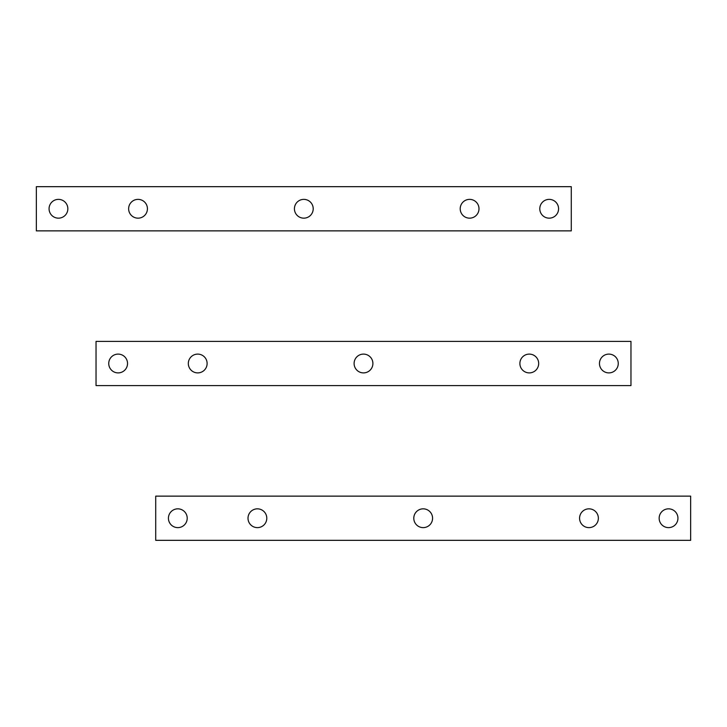 <?xml version="1.0" encoding="UTF-8"?>
<svg xmlns="http://www.w3.org/2000/svg" width="727" height="727" viewBox="0 0 727 727"><rect width="100%" height="100%" fill="white"/><g stroke="black" fill="none" stroke-linecap="round" stroke-linejoin="round"><path stroke-width="1.09" d="M539.788 208.767A9.396 9.396 0 0 0 549.176 218.164A9.396 9.396 0 0 0 558.572 208.767A9.396 9.396 0 0 0 549.176 199.371A9.396 9.396 0 0 0 539.788 208.767M460.209 208.767A9.396 9.396 0 0 0 469.606 218.164A9.396 9.396 0 0 0 478.993 208.767A9.396 9.396 0 0 0 469.606 199.371A9.396 9.396 0 0 0 460.209 208.767M294.426 208.767A9.396 9.396 0 0 0 303.813 218.164A9.396 9.396 0 0 0 313.21 208.767A9.396 9.396 0 0 0 303.813 199.371A9.396 9.396 0 0 0 294.426 208.767M128.634 208.767A9.396 9.396 0 0 0 138.03 218.164A9.396 9.396 0 0 0 147.427 208.767A9.396 9.396 0 0 0 138.03 199.371A9.396 9.396 0 0 0 128.634 208.767M49.063 208.767A9.396 9.396 0 0 0 58.451 218.164A9.396 9.396 0 0 0 67.847 208.767A9.396 9.396 0 0 0 58.451 199.371A9.396 9.396 0 0 0 49.063 208.767M571.286 230.868L571.286 186.666L36.35 186.666L36.35 230.868L571.286 230.868M599.466 363.5A9.396 9.396 0 0 0 608.862 372.896A9.396 9.396 0 0 0 618.259 363.5A9.396 9.396 0 0 0 608.862 354.104A9.396 9.396 0 0 0 599.466 363.5M519.887 363.5A9.396 9.396 0 0 0 529.283 372.896A9.396 9.396 0 0 0 538.68 363.5A9.396 9.396 0 0 0 529.283 354.104A9.396 9.396 0 0 0 519.887 363.5M354.104 363.5A9.396 9.396 0 0 0 363.5 372.896A9.396 9.396 0 0 0 372.896 363.5A9.396 9.396 0 0 0 363.5 354.104A9.396 9.396 0 0 0 354.104 363.5M188.32 363.5A9.396 9.396 0 0 0 197.717 372.896A9.396 9.396 0 0 0 207.113 363.5A9.396 9.396 0 0 0 197.717 354.104A9.396 9.396 0 0 0 188.32 363.5M108.741 363.5A9.396 9.396 0 0 0 118.137 372.896A9.396 9.396 0 0 0 127.534 363.5A9.396 9.396 0 0 0 118.137 354.104A9.396 9.396 0 0 0 108.741 363.5M630.963 385.601L630.963 341.399L96.037 341.399L96.037 385.601L630.963 385.601M659.153 518.233A9.396 9.396 0 0 0 668.549 527.629A9.396 9.396 0 0 0 677.937 518.233A9.396 9.396 0 0 0 668.549 508.836A9.396 9.396 0 0 0 659.153 518.233M579.573 518.233A9.396 9.396 0 0 0 588.97 527.629A9.396 9.396 0 0 0 598.366 518.233A9.396 9.396 0 0 0 588.97 508.836A9.396 9.396 0 0 0 579.573 518.233M413.79 518.233A9.396 9.396 0 0 0 423.187 527.629A9.396 9.396 0 0 0 432.574 518.233A9.396 9.396 0 0 0 423.187 508.836A9.396 9.396 0 0 0 413.79 518.233M248.007 518.233A9.396 9.396 0 0 0 257.394 527.629A9.396 9.396 0 0 0 266.791 518.233A9.396 9.396 0 0 0 257.394 508.836A9.396 9.396 0 0 0 248.007 518.233M168.428 518.233A9.396 9.396 0 0 0 177.824 527.629A9.396 9.396 0 0 0 187.212 518.233A9.396 9.396 0 0 0 177.824 508.836A9.396 9.396 0 0 0 168.428 518.233M690.65 540.334L690.65 496.132L155.714 496.132L155.714 540.334L690.65 540.334"/></g></svg>
